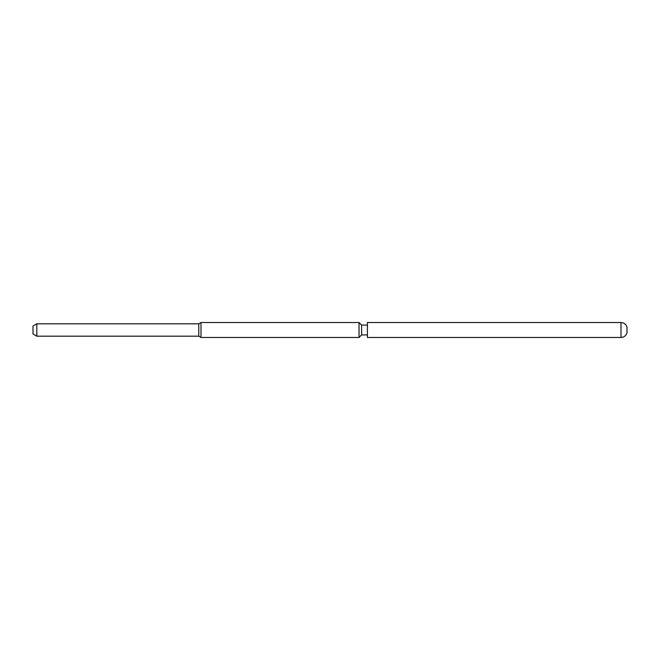 <?xml version="1.0" encoding="UTF-8"?>
<svg xmlns="http://www.w3.org/2000/svg" width="660" height="660" viewBox="0 0 660 660"><rect width="100%" height="100%" fill="white"/><g stroke="black" fill="none" stroke-linecap="round" stroke-linejoin="round"><path stroke-width="0.99" d="M627 330L627 327.228C626.059 324.299 624.063 322.732 620.994 322.525L620.994 337.474C624.063 337.268 626.059 335.701 627 332.772L627 330M620.994 322.525L367.414 322.525L367.414 337.474L620.994 337.474M367.414 334.909L361.597 334.909L361.597 325.091L367.414 325.091M361.597 325.091L359.032 322.525L359.032 337.474L361.597 334.909M36.811 323.812L33 326.015L33 333.985L36.811 336.188L36.811 323.812L198.784 323.812L198.784 336.188L201.003 337.474L201.003 322.525L359.032 322.525M201.003 337.474L359.032 337.474M198.784 323.812L201.003 322.525M36.811 336.188L198.784 336.188"/></g></svg>
